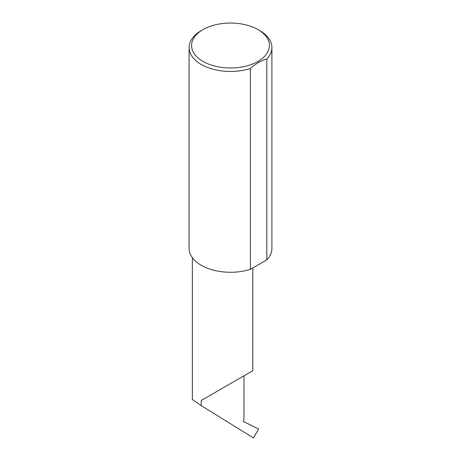 <?xml version="1.0" encoding="UTF-8"?>
<svg xmlns="http://www.w3.org/2000/svg" width="461" height="461" viewBox="0 0 461 461"><rect width="100%" height="100%" fill="white"/><g stroke="black" fill="none" stroke-linecap="round" stroke-linejoin="round"><path stroke-width="0.69" d="M201.221 400.5L243.967 375.824C259.497 366.858 251.078 371.716 243.967 375.824L243.967 419.833L243.541 420.605A0.83 0.478 120 0 0 243.569 421.544L258.609 429.058L253.475 437.95L201.221 405.64L201.221 400.5L252.818 370.713L252.818 267.933M202.978 61.411A38.92 22.474 0 0 0 258.022 61.411A38.92 22.474 0 0 0 258.022 29.631L259.779 30.645A41.404 23.903 180 0 1 271.904 47.552A41.404 23.903 180 0 1 266.804 59.043C261.324 60.42 255.855 63.578 250.409 68.51A41.404 23.903 180 0 1 201.221 64.454A41.404 23.903 180 0 1 189.096 47.552A41.404 23.903 180 0 1 201.221 30.645L202.978 29.631A38.92 22.474 0 0 0 202.978 61.411M250.409 68.51L250.409 269.328A41.404 23.903 180 0 1 201.221 265.271A41.404 23.903 180 0 1 189.096 248.37L189.096 47.552M192.37 257.682L192.37 399.468L201.221 405.64M266.804 59.043L266.804 259.86A41.404 23.903 180 0 0 271.904 248.37L271.904 47.552M250.409 269.328L266.804 259.86M259.779 30.645L258.022 29.631A38.92 22.474 0 0 0 202.978 29.631"/></g></svg>
